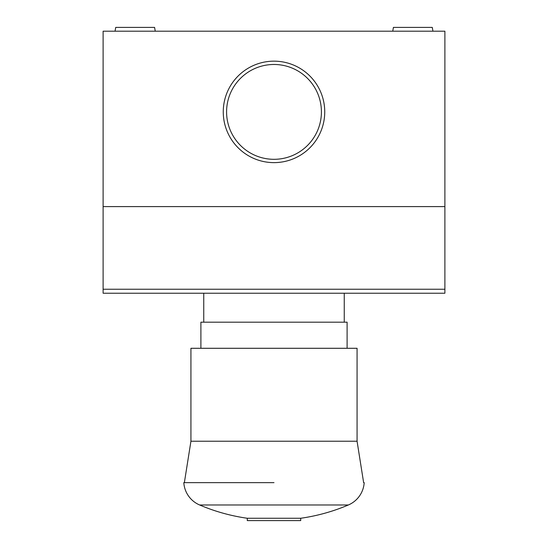 <?xml version="1.0" encoding="UTF-8"?>
<svg xmlns="http://www.w3.org/2000/svg" width="548" height="548" viewBox="0 0 548 548"><rect width="100%" height="100%" fill="white"/><g stroke="black" fill="none" stroke-linecap="round" stroke-linejoin="round"><path stroke-width="0.82" d="M432.947 31.195L432.276 27.4L393.416 27.4L392.745 31.195M155.255 31.195L154.584 27.4L115.724 27.4L115.053 31.195M274 162.633A50.738 50.738 0 0 1 223.262 111.895A50.738 50.738 0 0 1 274 61.157A50.738 50.738 0 0 1 324.738 111.895A50.738 50.738 0 0 1 274 162.633M274 64.479A47.416 47.416 0 0 0 226.584 111.895A47.416 47.416 0 0 0 274 159.31A47.416 47.416 0 0 0 321.416 111.895A47.416 47.416 0 0 0 274 64.479M444.887 289.241L444.887 31.195L103.113 31.195L103.113 293.228L444.887 293.228L444.887 289.241L103.113 289.241M247.299 518.264L300.701 518.264L300.701 520.6L247.299 520.6L247.299 518.264A189.875 189.875 0 0 1 199.636 504.982A26.105 26.105 0 0 1 183.806 482.644L274 482.644L183.806 482.644M184.368 482.644L190.93 441.222L357.07 441.222L363.632 482.644L364.194 482.644A26.105 26.105 0 0 1 348.364 504.982A189.875 189.875 0 0 1 300.701 518.264M364.194 482.644L363.632 482.644M357.07 441.222L357.07 348.288L190.93 348.288L190.93 441.222M347.103 348.288L347.103 322.183L200.897 322.183L200.897 348.288M444.887 206.596L103.113 206.596M348.364 504.982L199.636 504.982M203.746 322.183L203.746 293.228M344.254 322.183L344.254 293.228"/></g></svg>

